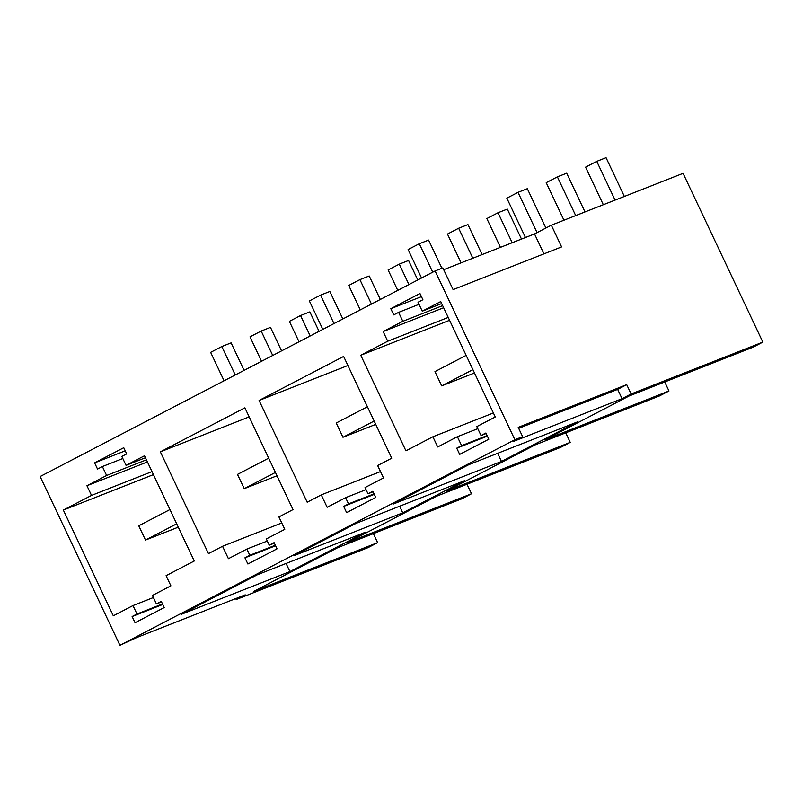 <?xml version="1.0" encoding="UTF-8"?>
<svg xmlns="http://www.w3.org/2000/svg" width="803" height="803" viewBox="0 0 803 803"><rect width="100%" height="100%" fill="white"/><g stroke="black" fill="none" stroke-linecap="round" stroke-linejoin="round"><path stroke-width="1.2" d="M435.085 270.952L442.834 267.901L453.103 289.612L561.598 246.912L551.33 225.191L683.072 173.338L762.85 342.108L753.134 347.167L629.14 395.979L544.986 439.783L668.979 390.981L659.253 396.04L535.27 444.842L446.247 491.185L570.24 442.373L560.524 447.432L436.531 496.244L347.518 542.577L471.502 493.765L461.785 498.824L337.792 547.636L253.638 591.44L377.631 542.637L367.915 547.696L236.172 599.55L245.226 594.842L136.731 637.552L119.928 645.311L40.15 476.53L435.085 270.952L514.874 439.723L522.623 436.671L518.216 427.367L626.711 384.657L617.658 389.375L622.054 398.679L631.108 393.972L626.711 384.657M631.108 393.972L762.85 342.108M551.33 225.191L534.517 233.944L443.688 269.698M514.874 439.723L119.928 645.311M457.379 436.712L461.605 445.645L456.746 448.174L459.677 454.388L488.826 439.211L485.895 432.998L481.037 435.527L476.811 426.594L495.28 416.988L440.727 301.567L422.258 311.183L418.032 302.249L422.9 299.72L419.959 293.517L390.81 308.693L393.741 314.896L398.599 312.367L402.825 321.3L383.151 331.539L387.719 341.225L360.758 355.257L405.927 450.814L432.887 436.782L437.705 446.96L457.379 436.712L477.795 428.672M343.684 506.412L348.542 503.882L345.611 497.679L327.142 507.285L321.28 494.879L307.188 502.216L259.088 400.456L343.634 356.442L391.734 458.202L377.641 465.539L383.513 477.946L365.044 487.562L367.975 493.765L372.833 491.235L375.774 497.438L346.615 512.615L343.684 506.412L374.308 494.357M244.945 557.814L249.803 555.285L246.872 549.071L228.413 558.687L222.541 546.281L208.449 553.608L160.349 451.848L244.895 407.834L293.005 509.604L278.912 516.931L284.774 529.348L266.315 538.954L269.246 545.167L274.104 542.637L277.035 548.84L247.886 564.017L244.945 557.814L275.58 545.749M126.061 465.369L121.835 456.435L126.693 453.906L123.762 447.703L94.603 462.879L97.534 469.082L102.393 466.553L106.618 475.486L86.945 485.735L91.522 495.411L63.337 510.086L113.313 615.811L132.997 605.572L136.982 614.014L132.124 616.543L135.055 622.747L164.213 607.57L161.273 601.367L156.414 603.896L152.429 595.455L170.898 585.839L166.08 575.671L194.266 560.996L144.52 455.763L126.061 465.369L145.453 457.74M522.623 436.671L513.569 441.389L622.054 398.679M501.474 461.454L392.978 504.154L468.882 464.646L577.367 421.946L501.474 461.454L497.629 453.334M433.64 496.756L464.546 480.676L356.05 523.385L294.249 555.556L402.735 512.846L433.64 496.756M289.913 571.575L181.418 614.285L257.321 574.777L365.807 532.068L289.913 571.575L286.069 563.455M518.678 428.34L617.658 389.375M534.517 233.944L543.932 253.858M373.375 533.634L377.631 542.637M235.711 598.586L236.172 599.55M432.887 436.782L493.383 412.973M360.758 355.257L449.58 320.297M387.719 341.225L448.215 317.416M383.151 331.539L443.637 307.73M402.825 321.3L442.644 305.622M398.599 312.367L419.015 304.327M390.81 308.693L421.434 296.628M422.258 311.183L441.66 303.544M481.037 435.527L486.146 433.52M456.746 448.174L487.371 436.119M461.605 445.645L487.13 435.597M348.542 503.882L374.068 493.835M345.611 497.679L366.027 489.639M321.28 494.879L380.492 471.572M259.088 400.456L347.91 365.485M367.975 493.765L373.084 491.757M249.803 555.285L275.329 545.237M246.872 549.071L267.299 541.041M222.541 546.281L281.763 522.964M160.349 451.848L249.171 416.887M269.246 545.167L274.345 543.149M132.124 616.543L162.748 604.488M136.982 614.014L162.507 603.966M132.997 605.572L153.413 597.532M63.337 510.086L153.433 474.613M91.522 495.411L152.008 471.602M86.945 485.735L147.431 461.916M106.618 475.486L146.437 459.818M102.393 466.553L122.819 458.513M94.603 462.879L125.228 450.824M156.414 603.896L161.523 601.889M471.502 493.765L467.005 484.239M570.24 442.373L565.734 432.847M668.979 390.981L664.713 381.967M402.735 512.846L399.613 506.231M624.363 196.444L606.054 157.689L596.749 161.353L585.578 167.165L603.324 204.725M545.91 228.012L527.32 188.685L518.015 192.339L506.844 198.16L525.443 237.517M563.957 220.223L546.211 182.662L557.382 176.851L566.687 173.187L584.996 211.942M575.701 215.595L557.382 176.851M537.056 232.619L518.015 192.339M615.068 200.098L596.749 161.353M466.152 355.368L434.955 371.608L441.7 385.882L474.473 372.973M472.897 369.641L441.7 385.882M521.488 239.073L507.315 209.091L498.021 212.745L486.839 218.567L500.45 247.354M441.901 268.262L428.581 240.077L419.286 243.741L408.105 249.552L421.545 277.999M461.083 262.852L447.472 234.064L458.654 228.243L467.948 224.579L482.121 254.571M472.826 258.225L458.654 228.243M432.727 272.177L419.286 243.741M512.194 242.737L498.021 212.745M367.423 406.76L336.226 423L342.971 437.274L375.744 424.375M374.168 421.033L342.971 437.274M417.781 279.956L408.576 260.483L399.282 264.147L388.11 269.959L397.756 290.385M342.841 318.972L329.842 291.479L320.548 295.133L309.376 300.954L322.816 329.391M360.286 309.888L348.743 285.456L359.915 279.635L369.209 275.981L380.311 299.459M371.458 304.066L359.915 279.635M333.988 323.579L320.548 295.133M408.938 284.563L399.282 264.147M268.684 458.162L237.487 474.402L244.232 488.666L277.005 475.767M275.429 472.435L244.232 488.666M319.052 331.348L309.848 311.875L300.543 315.539L289.371 321.361L299.027 341.777M244.112 370.364L231.113 342.871L221.809 346.535L210.637 352.346L224.077 380.793M261.547 361.28L250.004 336.848L261.176 331.037L270.481 327.373L281.582 350.861M272.729 355.468L261.176 331.037M235.259 374.971L221.809 346.535M310.199 335.955L300.543 315.539M169.945 509.554L138.748 525.794L145.494 540.068L178.276 527.169M176.7 523.827L145.494 540.068"/></g></svg>
